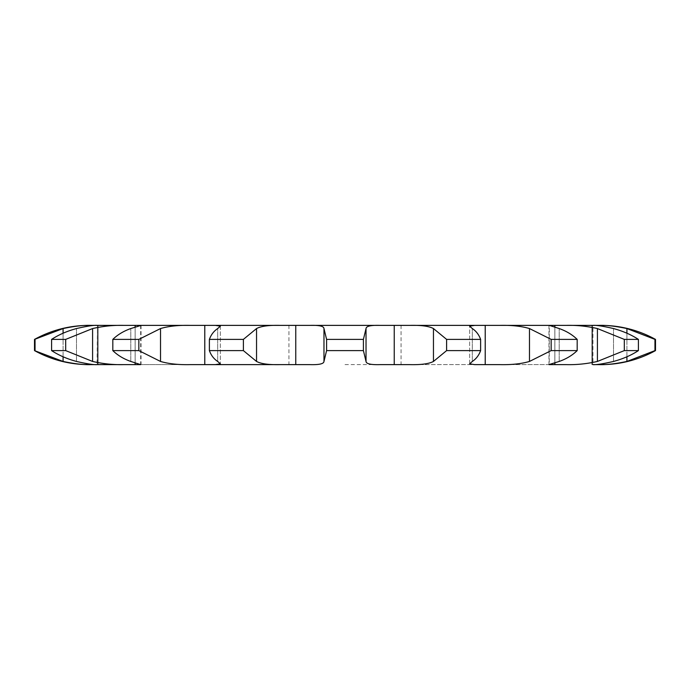 <?xml version="1.0" encoding="UTF-8"?>
<svg xmlns="http://www.w3.org/2000/svg" width="690" height="690" viewBox="0 0 690 690"><rect width="100%" height="100%" fill="white"/><g stroke="black" fill="none" stroke-linecap="round" stroke-linejoin="round"><path stroke-width="0.52" stroke-dasharray="3.45 2.59" d="M34.5 350.606L63.083 361.448C74.46 363.854 83.835 364.915 91.218 364.622L97.471 364.622L97.454 325.378L97.074 364.622L98.127 364.622L97.074 364.622C93.797 364.915 86.94 363.854 76.495 361.448C67.077 358.904 58.779 355.29 51.595 350.606L51.595 339.394C58.779 334.71 67.077 331.096 76.495 328.552C86.94 326.146 93.797 325.085 97.074 325.378L485.217 325.378L485.208 364.622L485.217 325.378L485.208 364.622L409.619 364.622C421.004 364.915 428.947 363.854 433.458 361.448L446.611 350.606L446.611 339.394L433.458 328.552C428.947 326.146 421.004 325.085 409.619 325.378L474.616 325.378L469.649 326.172L469.649 363.828L472.314 361.448C476.152 358.904 478.92 355.29 480.62 350.606L446.611 350.606M624.312 350.606L638.405 350.606C631.221 355.29 622.923 358.904 613.505 361.448C603.06 363.854 596.203 364.915 592.926 364.622L598.782 364.622C606.165 364.915 615.54 363.854 626.917 361.448L654.957 350.606L654.957 339.394L626.917 328.552C615.54 326.146 606.165 325.085 598.782 325.378L591.873 325.378L592.546 325.378L592.529 364.622L591.873 364.622L592.926 364.622L592.926 325.378L565.998 325.378L592.926 325.378C596.203 325.085 603.06 326.146 613.505 328.552C622.923 331.096 631.221 334.71 638.405 339.394L624.312 339.394L597.411 328.552C586.836 326.146 576.366 325.085 565.998 325.378L554.838 325.378L554.838 364.622L565.998 364.622C576.366 364.915 586.836 363.854 597.411 361.448L624.312 350.606L624.312 339.394M601.206 364.622L598.782 364.622L601.206 364.622M51.595 350.606L65.688 350.606L92.589 361.448C103.164 363.854 113.634 364.915 124.002 364.622L215.383 364.622L220.352 363.828L217.686 361.448C213.848 358.904 211.08 355.29 209.381 350.606L209.381 339.394C211.08 334.71 213.848 331.096 217.686 328.552L220.352 326.172L215.383 325.378L280.382 325.378C268.997 325.085 261.053 326.146 256.542 328.552L243.389 339.394L209.381 339.394M135.137 364.622L135.145 325.378L135.162 364.622M209.381 350.606L243.389 350.606L256.542 361.448C261.053 363.854 268.997 364.915 280.382 364.622L309.819 364.622C319.091 364.915 323.808 363.854 323.972 361.448L326.594 350.606L326.594 339.394L323.972 328.552C323.808 326.146 319.091 325.085 309.819 325.378L380.181 325.378C370.91 325.085 366.192 326.146 366.028 328.552L366.028 361.448L363.406 350.606L326.594 350.606M366.028 361.448C366.192 363.854 370.91 364.915 380.181 364.622L474.616 364.622L469.649 363.828L469.649 326.172L472.314 328.552C476.152 331.096 478.92 334.71 480.62 339.394L446.611 339.394M577.185 350.606L551.155 350.606L529.48 361.448C521.312 363.854 511.35 364.915 499.577 364.622L549.326 364.622L559.211 361.448C566.386 358.904 572.381 355.29 577.185 350.606L577.185 339.394C572.381 334.71 566.386 331.096 559.211 328.552L549.326 325.378L554.855 325.378L554.838 364.622L485.208 364.622M345 364.622L401.071 364.622L345 364.622M35.043 350.606L35.043 339.394L63.083 328.552C74.46 326.146 83.835 325.085 91.218 325.378L97.454 325.378L97.471 364.622L97.454 325.378L98.127 325.378L97.074 325.378L124.002 325.378C113.634 325.085 103.164 326.146 92.589 328.552L65.688 339.394L51.595 339.394M549.326 325.378L499.577 325.378L549.326 325.378L549.249 364.622M485.225 364.622L485.225 325.378L499.577 325.378C511.35 325.085 521.312 326.146 529.48 328.552L551.155 339.394L577.185 339.394M394.24 325.378L394.24 364.622L394.24 325.378M295.76 325.378L295.76 364.622L295.76 325.378M204.783 325.378L204.792 364.622M190.423 325.378L140.674 325.378L130.79 328.552C123.614 331.096 117.619 334.71 112.815 339.394L138.845 339.394L160.52 328.552C168.688 326.146 178.65 325.085 190.423 325.378L190.423 325.378M97.454 325.378L97.454 364.622L97.454 325.378M345 325.378L288.929 325.378L345 325.378M592.529 364.622L592.529 325.378L592.546 364.622M655.5 350.606L654.957 350.606M554.864 364.622L554.864 325.378L554.855 364.622M554.864 362.871L554.864 327.129M554.855 362.88L554.855 327.12M323.972 361.448L323.972 328.552M204.775 364.622L204.775 325.378M140.674 325.378L140.674 364.622L190.423 364.622C178.65 364.915 168.688 363.854 160.52 361.448L138.845 350.606L112.815 350.606L112.815 339.394M140.674 364.622L130.79 361.448C123.614 358.904 117.619 355.29 112.815 350.606M135.145 362.88L135.145 327.12M135.137 362.871L135.137 327.129M91.218 325.378L88.794 325.378M655.5 339.394L654.957 339.394M363.406 350.606L363.406 339.394L366.028 328.552M363.406 339.394L326.594 339.394M35.043 339.394L34.5 339.394M638.405 350.606L638.405 339.394M551.155 350.606L551.155 339.394M480.62 350.606L480.62 339.394M243.389 350.606L243.389 339.394M138.845 350.606L138.845 339.394M65.688 350.606L65.688 339.394M76.495 361.448L76.495 328.552L76.495 361.448M626.917 361.448L626.917 328.552M613.505 361.448L613.505 328.552L613.505 361.448M626.917 356.773L626.917 333.227M597.411 361.448L597.411 328.552M559.211 361.448L559.211 328.552L559.211 361.448M529.48 361.448L529.48 328.552M472.314 361.448L472.314 328.552L472.314 361.448M433.458 361.448L433.458 328.552M256.542 361.448L256.542 328.552M217.686 361.448L217.686 328.552L217.686 361.448M160.52 361.448L160.52 328.552M130.79 361.448L130.79 328.552L130.79 361.448M92.589 361.448L92.589 328.552M63.083 361.448L63.083 328.552M63.083 356.773L63.083 333.227M98.127 325.378L98.127 364.622L98.127 325.378M591.873 325.378L591.873 364.622L591.873 325.378M548.947 325.413L548.947 364.587M220.352 326.172L220.352 363.828L220.352 326.172M141.053 325.413L141.053 364.587M91.218 364.622L88.794 364.622M288.929 325.378L288.929 364.622M401.071 325.378L401.071 364.622"/><path stroke-width="1.03" d="M549.249 364.622L565.998 364.622C576.366 364.915 586.836 363.854 597.411 361.448L624.312 350.606L638.405 350.606C631.221 355.29 622.923 358.904 613.505 361.448C603.06 363.854 596.203 364.915 592.926 364.622L601.206 364.622A112.142 112.142 0 0 0 655.5 350.606L654.957 350.606L654.957 339.394L655.5 339.394A112.142 112.142 0 0 0 601.206 325.378L91.218 325.378C88.001 325.378 88.001 325.378 91.218 325.378L88.794 325.378C69.509 325.456 51.414 330.13 34.5 339.394L63.083 328.552C74.46 326.146 83.835 325.085 91.218 325.378M548.947 364.587L559.211 361.448C566.386 358.904 572.381 355.29 577.185 350.606L551.155 350.606L529.48 361.448C521.312 363.854 511.35 364.915 499.577 364.622L474.616 364.622L469.649 363.828L472.314 361.448C476.152 358.904 478.92 355.29 480.62 350.606L480.62 339.394C478.92 334.71 476.152 331.096 472.314 328.552L469.649 326.172L474.616 325.378L409.619 325.378C421.004 325.085 428.947 326.146 433.458 328.552L446.611 339.394L480.62 339.394M480.62 350.606L446.611 350.606L433.458 361.448C428.947 363.854 421.004 364.915 409.619 364.622L380.181 364.622C370.91 364.915 366.192 363.854 366.028 361.448L366.028 328.552C366.192 326.146 370.91 325.085 380.181 325.378L309.819 325.378C319.091 325.085 323.808 326.146 323.972 328.552L323.972 361.448L326.594 350.606L363.406 350.606L363.406 339.394L366.028 328.552M323.972 361.448C323.808 363.854 319.091 364.915 309.819 364.622L280.382 364.622C268.997 364.915 261.053 363.854 256.542 361.448L243.389 350.606L243.389 339.394L256.542 328.552C261.053 326.146 268.997 325.085 280.382 325.378L215.383 325.378L220.352 326.172L217.686 328.552C213.848 331.096 211.08 334.71 209.381 339.394L243.389 339.394M243.389 350.606L209.381 350.606C211.08 355.29 213.848 358.904 217.686 361.448L220.352 363.828L215.383 364.622L280.382 364.622L204.783 364.622L204.783 325.378M34.5 339.394L34.5 350.606L63.083 361.448C74.46 363.854 83.835 364.915 91.218 364.622L91.218 364.622C88.001 364.622 88.001 364.622 91.218 364.622L97.074 364.622C93.797 364.915 86.94 363.854 76.495 361.448C67.077 358.904 58.779 355.29 51.595 350.606L65.688 350.606L92.589 361.448C103.164 363.854 113.634 364.915 124.002 364.622L97.074 364.622L140.674 364.622L130.79 361.448C123.614 358.904 117.619 355.29 112.815 350.606L138.845 350.606L160.52 361.448C168.688 363.854 178.65 364.915 190.423 364.622L204.783 364.622M97.074 325.378L124.002 325.378C113.634 325.085 103.164 326.146 92.589 328.552L65.688 339.394L51.595 339.394C58.779 334.71 67.077 331.096 76.495 328.552C86.94 326.146 93.797 325.085 97.074 325.378L97.074 325.378M135.137 327.129L135.137 325.378L135.145 327.12M140.674 325.378L190.423 325.378C178.65 325.085 168.688 326.146 160.52 328.552L138.845 339.394L112.815 339.394C117.619 334.71 123.614 331.096 130.79 328.552L141.053 325.413M295.76 325.378L295.76 364.622L295.76 325.378M394.24 325.378L394.24 364.622L394.24 325.378M499.577 325.378L549.326 325.378L559.211 328.552C566.386 331.096 572.381 334.71 577.185 339.394L551.155 339.394L529.48 328.552C521.312 326.146 511.35 325.085 499.577 325.378L499.577 325.378M554.855 327.12L554.855 325.378L554.864 327.129M565.998 325.378L592.926 325.378C596.203 325.085 603.06 326.146 613.505 328.552C622.923 331.096 631.221 334.71 638.405 339.394L624.312 339.394L597.411 328.552C586.836 326.146 576.366 325.085 565.998 325.378L565.998 325.378M601.206 364.622L598.782 364.622C606.165 364.915 615.54 363.854 626.917 361.448L654.957 350.606M654.957 339.394L626.917 328.552C615.54 326.146 606.165 325.085 598.782 325.378L601.206 325.378M554.855 362.88L554.855 364.622L554.864 362.871M485.225 364.622L485.225 325.378M485.217 364.622L485.217 325.378M366.028 361.448L363.406 350.606M204.775 364.622L204.775 325.378M135.137 362.871L135.137 364.622L135.145 362.88M326.594 350.606L326.594 339.394L363.406 339.394M326.594 339.394L323.972 328.552M638.405 350.606L638.405 339.394M624.312 350.606L624.312 339.394M577.185 350.606L577.185 339.394M551.155 350.606L551.155 339.394M446.611 350.606L446.611 339.394M209.381 350.606L209.381 339.394M138.845 350.606L138.845 339.394M112.815 350.606L112.815 339.394M65.688 350.606L65.688 339.394M51.595 350.606L51.595 339.394M35.043 350.606L35.043 339.394M626.917 361.448L626.917 356.773M626.917 333.227L626.917 328.552M597.411 361.448L597.411 328.552M529.48 361.448L529.48 328.552M433.458 361.448L433.458 328.552M256.542 361.448L256.542 328.552M160.52 361.448L160.52 328.552M92.589 361.448L92.589 328.552M63.083 361.448L63.083 356.773M63.083 333.227L63.083 328.552M91.218 364.622L88.794 364.622C69.509 364.544 51.414 359.87 34.5 350.606M655.5 339.394L655.5 350.606"/></g></svg>
